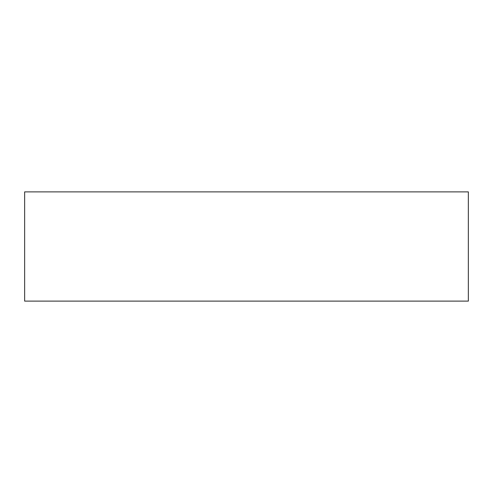 <?xml version="1.0" encoding="UTF-8"?>
<svg xmlns="http://www.w3.org/2000/svg" width="493" height="493" viewBox="0 0 493 493"><rect width="100%" height="100%" fill="white"/><g stroke="black" fill="none" stroke-linecap="round" stroke-linejoin="round"><path stroke-width="0.74" d="M468.35 191.888L24.65 191.888L24.65 301.112L468.35 301.112L468.35 191.888"/></g></svg>
